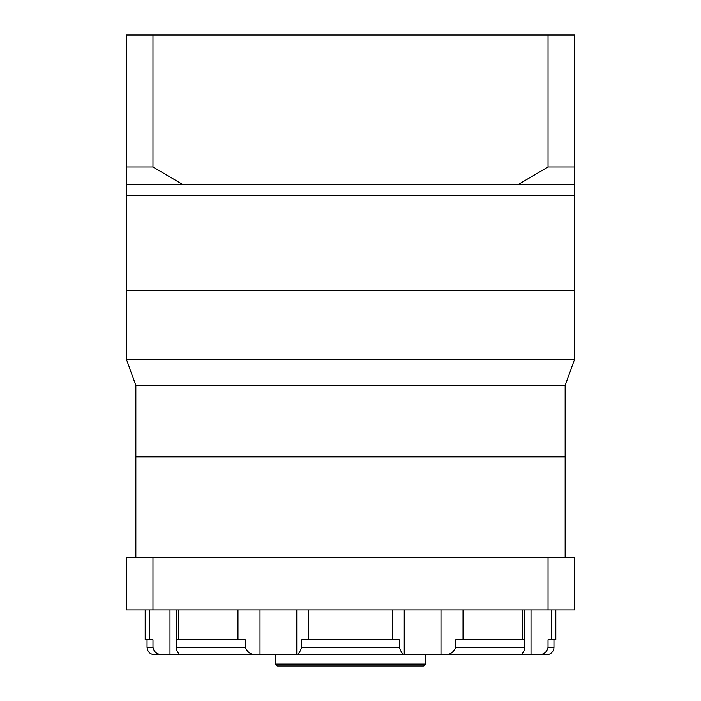 <?xml version="1.0" encoding="UTF-8"?>
<svg xmlns="http://www.w3.org/2000/svg" width="701" height="701" viewBox="0 0 701 701"><rect width="100%" height="100%" fill="white"/><g stroke="black" fill="none" stroke-linecap="round" stroke-linejoin="round"><path stroke-width="1.05" d="M565.155 557.689L565.155 385.331L135.845 385.331L126.513 359.692L574.487 359.692L574.487 290.766L126.513 290.766L126.513 166.969L152.958 166.969L182.505 184.372L518.495 184.372L548.042 166.969L574.487 166.969L574.487 176.906M126.513 359.692L126.513 290.766L574.487 290.766L574.487 195.579L126.513 195.579L574.487 195.579L574.487 184.372L518.495 184.372M135.845 557.689L135.845 456.894L565.155 456.894L135.845 456.894L135.845 385.331M565.155 385.331L574.487 359.692M182.505 184.372L126.513 184.372M126.513 176.906L126.513 35.05L152.958 35.05L152.958 166.969M152.958 35.05L548.042 35.05L548.042 166.969M548.042 35.05L574.487 35.05L574.487 184.372M553.956 639.82L553.956 647.286A7.466 7.466 0 0 1 546.491 654.752L401.401 654.752M539.016 654.752C544.064 654.471 547.06 651.983 548.024 647.286L547.753 648.977M275.835 654.752L275.835 664.084L425.165 664.084L425.165 654.752M275.835 664.084A1.866 1.866 0 0 0 277.701 665.95L423.299 665.95A1.866 1.866 0 0 0 425.165 664.084M440.99 654.752L502.415 654.752L440.99 654.752L440.99 609.949M299.599 654.752L154.509 654.752C149.979 654.305 147.49 651.816 147.044 647.286L152.976 647.286C153.931 651.974 156.928 654.462 161.984 654.752L160.301 654.594M152.976 639.82L152.976 647.286L152.976 639.82L145.177 639.82L145.177 609.949M404.249 609.949L404.249 654.752L296.751 654.752L296.751 609.949M245.315 647.286L245.315 639.82L176.345 639.82L176.345 647.286L245.315 647.286C247.225 651.974 250.485 654.462 255.103 654.752M555.823 609.949L555.823 639.82L548.024 639.82L548.024 647.286L553.956 647.286M524.655 647.286L524.655 639.82L455.685 639.82L455.685 647.286L524.655 647.286L524.681 649.731L521.702 654.752M399.272 647.286L399.272 639.82L301.728 639.82L301.728 647.286L399.272 647.286C401.016 651.974 402.628 654.462 404.1 654.752M179.298 654.752L176.319 649.731L176.345 647.286M158.715 654.156L157.261 653.498M155.972 652.64L154.851 651.623M296.9 654.752C298.363 654.471 299.975 651.983 301.728 647.286M445.897 654.752C450.506 654.471 453.766 651.983 455.685 647.286M152.958 557.689L574.487 557.689L574.487 609.949L126.513 609.949L126.513 557.689L152.958 557.689L152.958 609.949M548.042 557.689L548.042 609.949M531.016 654.752L531.016 609.949M169.984 609.949L169.984 654.752M260.01 609.949L260.01 654.752M237.972 639.82L237.972 609.949M178.764 609.949L178.764 639.82M149.488 639.82L149.488 609.949M551.512 609.949L551.512 639.82M522.236 639.82L522.236 609.949M463.028 609.949L463.028 639.82M392.367 639.82L392.367 609.949M308.633 609.949L308.633 639.82M176.319 609.949L176.319 649.731M524.681 649.731L524.681 609.949M147.044 639.82L147.044 647.286"/></g></svg>
